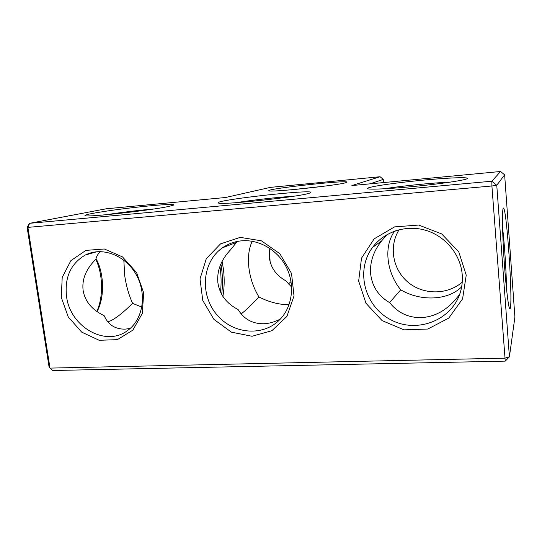 <?xml version="1.0" encoding="UTF-8"?>
<svg xmlns="http://www.w3.org/2000/svg" width="542" height="542" viewBox="0 0 542 542"><rect width="100%" height="100%" fill="white"/><g stroke="black" fill="none" stroke-linecap="round" stroke-linejoin="round"><path stroke-width="0.81" d="M370.044 183.84L383.262 179.402L383.56 182.566M383.262 179.402L380.091 176.733L270.417 187.376L225.492 197.512L106.205 208.792L29.607 223.311L491.845 181.211L491.906 185.987L27.899 227.383L29.607 223.311L27.1 227.213L27.899 227.383L49.999 368.106L504.738 358.167L509.405 356.853L496.763 185.256L504.636 174.822L514.9 317.056L509.405 356.853L505.246 361.135L52.662 370.504L49.098 367.124L27.1 227.213M504.636 174.822L500.578 171.496L351.887 185.56L380.091 176.733M462.245 282.145C447.15 295.255 423.045 294.97 407.909 282.125C392.652 269.394 388.675 246.312 399.108 229.727M500.578 171.496L491.845 181.211L496.763 185.256L491.906 185.987L505.246 361.135M169.104 206.339L173.189 205.249C177.403 203.494 156.272 204.876 131.306 207.83C106.374 210.743 82.662 214.666 85.101 215.655C86.239 217.545 152.607 210.181 169.104 206.339M308.859 193.345L310.173 192.898C320.878 188.189 211.177 200.296 218.501 203.013C220.418 205.31 298.107 197.017 308.859 193.345M467.238 178.616C469.86 176.706 443.607 177.993 415.938 180.859C388.235 183.691 364.109 187.546 367.849 188.772C370.538 189.741 391.554 188.711 416.385 186.224C441.208 183.752 463.579 180.425 466.865 178.819L467.238 178.616M345.782 182.695L346.562 182.424C354.183 179.131 263.202 188.995 269.056 190.818C270.289 192.525 338.161 185.357 345.782 182.695M510.415 307.605C512.671 296.603 506.621 208.758 503.518 208.053C502.116 206.82 502.129 227.538 503.748 254.449C505.354 281.339 508.084 306.034 509.582 308.52C509.92 309.15 510.198 308.845 510.415 307.605M394.657 231.082L394.007 232.017C383.621 247.24 386.676 272.673 400.734 289.814C420.436 301.609 448.038 300.593 461.642 286.86M153.969 208.968C138.061 210.35 122.031 212.281 105.886 214.767M293.5 196.258C277.741 197.186 251.678 200.106 236.021 202.701M450.388 182.112C432.645 182.803 401.229 185.994 384.258 188.792M323.974 186.231L292.05 189.714M291.623 287.057L285.756 280.763C276.224 275.411 270.77 267.775 269.381 257.857L269.848 248.392M291.04 281.576L288.33 284.049M252.213 241.265C248.825 248.521 247.714 257.355 248.893 267.775C250.228 278.364 253.581 288.1 258.954 296.969C269.123 302.151 279.157 304.733 289.055 304.692M506.553 289.442C506.357 272.348 504.568 244.564 502.576 227.626M382.666 237.403L383.628 238.555L381.595 240.926C373.384 251.325 369.732 262.342 370.653 273.981C372.185 286.528 378.526 296.095 389.678 302.68C397.821 312.809 408.35 317.795 421.283 317.632C434.305 316.846 445.659 310.864 455.355 299.692L459.623 294.448M389.583 302.619L400.734 289.814M387.544 234.293L383.628 238.555M466.235 275.167L462.583 298.866L448.769 318.073L427.828 329.035L404.075 329.848L382.096 320.62L365.979 303.276L358.648 281.074L361.521 258.134L374.237 238.785L394.576 226.888L418.681 225.052L441.696 233.934L458.762 251.881L466.235 275.167M240.208 237.369L261.427 240.811L279.835 253.697L291.521 273.446L294.021 295.905L286.921 316.372L271.867 330.722L252.05 336.264L231.441 332.165L213.934 319.407L202.769 300.478L200.012 278.906L206.278 258.73L220.54 243.859L240.208 237.369M61.293 297.409L68.224 316.867L81.673 332.117L99.152 340.274L117.384 339.651L132.824 330.159L142.282 313.486L143.677 292.883L136.598 272.599L122.485 256.888L104.321 248.988L85.9 250.39L70.921 260.594L62.208 277.382L61.293 297.409M96.815 311.46C103.515 296.908 103.034 274.455 95.792 259.313M93.949 252.105L93.996 252.565M100.602 251.563C98.116 253.602 96.557 256.142 95.92 259.191C86.022 268.934 81.761 279.387 83.129 290.532C85.087 301.562 92.099 309.936 104.152 315.654C108.109 324.746 115.067 329.245 125.026 329.143L130.127 328.486M228.534 245.479L228.074 244.51M238.04 241.305L236.454 242.457L230.804 249.516C221 259.821 216.698 270.912 217.884 282.775C219.666 294.516 226.407 303.445 238.114 309.57C243.927 319.15 252.484 323.879 263.785 323.75C269.238 323.52 274.747 321.968 280.302 319.096M269.598 249.72L270.092 261.691M222.105 261.359L223.46 269.381C224.584 278.845 224.395 287.836 222.884 296.352M258.954 296.969C251.474 304.895 245.546 310.546 241.176 313.92M462.224 274.625C462.672 280.336 462.136 285.912 460.612 291.352C452.719 320.193 417.15 333.919 390.999 319.895C364.536 306.515 355.179 270.526 372.544 247.423C384.041 231.82 405.795 224.496 425.565 230.269C445.321 236 460.625 254.428 462.224 274.625M242.138 240.783C259.469 239.442 277.775 250.228 286.318 267.152C294.889 284.062 292.66 305.058 281.251 318.046C264.794 337.104 233.107 334.787 216.563 314.401C199.632 294.36 202.166 261.874 222.45 247.796C228.311 243.71 234.869 241.373 242.138 240.783M66.544 296.481C70.148 327.144 106.266 347.598 127.98 330.227C143.203 319.15 147.126 293.696 136.062 274.428C125.182 255.045 101.93 246.42 85.311 255.018C70.717 263.629 64.457 277.45 66.544 296.481M97.032 311.616C104.775 297.646 104.274 273.358 96.042 258.642M220.486 291.982C221.468 283.574 221.278 275.018 219.917 266.305M123.827 260.167L124.707 275.627C126.164 285.648 128.786 294.889 132.58 303.344L141.848 307.097M107.811 321.812L110.433 320.898C116.124 318.188 123.501 312.341 132.58 303.344M220.906 263.852L221.678 268.995C222.728 277.694 222.721 286.135 221.658 294.313M395.911 230.648L394.007 232.017M503.078 208.548L503.518 208.053M381.595 240.926L372.544 247.423M97.12 251.678L85.311 255.018M222.45 247.796L236.454 242.457"/></g></svg>

